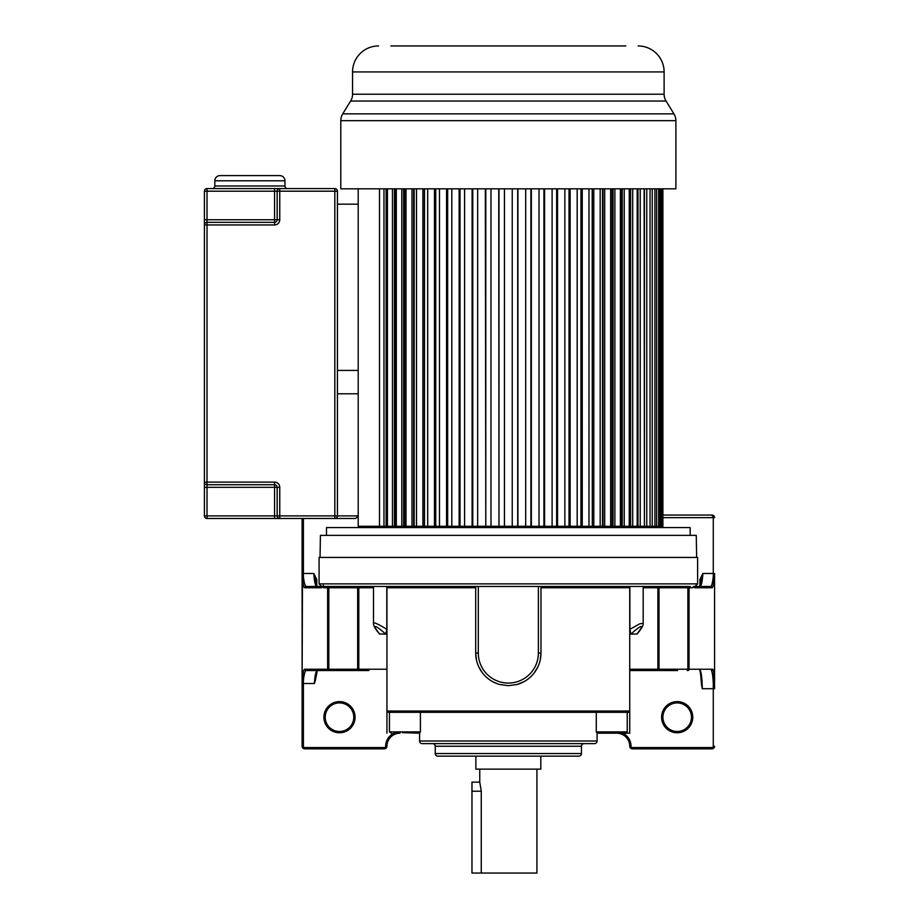 <?xml version="1.0" encoding="UTF-8"?>
<svg xmlns="http://www.w3.org/2000/svg" width="919" height="919" viewBox="0 0 919 919"><rect width="100%" height="100%" fill="white"/><g stroke="black" fill="none" stroke-linecap="round" stroke-linejoin="round"><path stroke-width="1.38" d="M279.755 518.477L279.755 515.881L277.159 515.881A2.596 2.596 0 0 0 279.755 518.477L334.826 518.477A2.596 2.596 0 0 0 337.422 515.881L337.422 191.186A2.596 2.596 0 0 0 334.826 188.579L279.755 188.579A2.596 2.596 0 0 0 277.159 191.186L277.159 219.756A2.596 2.596 0 0 1 274.563 222.352L207.016 222.352A2.596 2.596 0 0 0 204.42 224.948L204.42 482.107A2.596 2.596 0 0 0 207.016 484.715L274.563 484.715A2.596 2.596 0 0 1 277.159 487.311L277.159 515.881A2.596 2.596 0 0 0 279.755 518.477L207.016 518.477L207.016 515.881L204.42 515.881A2.596 2.596 0 0 0 207.016 518.477A2.596 2.596 0 0 1 204.42 515.881L204.42 482.107A2.596 2.596 0 0 0 207.016 484.715L207.016 224.948L274.563 224.948A5.192 5.192 0 0 0 279.755 219.756L274.563 219.756L274.563 224.948A5.192 5.192 0 0 0 279.755 219.756L279.755 191.186L337.422 191.186A2.596 2.596 0 0 0 334.826 188.579L334.826 515.881L279.755 515.881L279.755 487.311A5.192 5.192 0 0 0 274.563 482.107A5.192 5.192 0 0 1 279.755 487.311L274.563 487.311L274.563 515.881L207.016 515.881L207.016 487.311L274.563 487.311L274.563 482.107L204.42 482.107M274.563 188.579L274.563 191.186L279.755 191.186L279.755 188.579L207.016 188.579A2.596 2.596 0 0 0 204.42 191.186L204.42 224.948L207.016 224.948L207.016 219.756L204.42 219.756M337.422 393.791L358.203 393.791L358.203 515.881L337.422 515.881L337.342 516.524M358.203 515.881L355.607 518.477L334.826 518.477L334.826 515.881L337.422 515.881M337.422 370.414L358.203 370.414L358.203 204.167L337.422 204.167M287.544 188.579A2.596 2.596 0 0 1 284.947 185.983L214.816 185.983A2.596 2.596 0 0 1 212.22 188.579M284.947 185.983L284.947 180.79A5.192 5.192 0 0 0 279.755 175.598L220.009 175.598A5.192 5.192 0 0 0 214.816 180.79L284.947 180.79M214.816 185.983L214.816 180.79M390.851 45.95L625.839 45.95M600.555 45.95L594.57 45.95M586.483 45.95L580.015 45.95M570.251 45.95L562.658 45.95M554.605 45.95L546.828 45.95M536.765 45.95L528.482 45.95M520.234 45.95L512.813 45.95M503.876 45.95L496.444 45.95M488.207 45.95L416.135 45.95M624.587 45.95L625.586 45.95M392.103 45.95L398.352 45.95M378.536 45.95A25.973 25.973 0 0 0 352.563 71.923L352.563 94.22A12.992 12.992 0 0 1 350.633 101.033L342.73 113.864A12.992 12.992 0 0 0 340.8 120.676L340.8 188.82L675.89 188.82L675.89 120.676L340.8 120.676M638.142 45.95A25.973 25.973 0 0 1 664.115 71.923L352.563 71.923M352.563 94.22L664.115 94.22L664.115 71.923M664.115 94.22A12.992 12.992 0 0 0 666.045 101.033L350.633 101.033M675.89 120.676A12.992 12.992 0 0 0 673.96 113.864L666.045 101.033M368.967 670.537L305.97 670.537A1.298 1.287 -90 0 1 304.683 669.227C303.856 669.032 303.006 672.559 302.121 679.807L302.11 746.251A2.596 2.596 51 0 0 304.706 748.847L384.349 748.847A2.596 2.596 -67.5 0 0 386.945 746.251A13.05 13.05 0 0 1 400.006 733.19L394.033 733.19A14.348 14.348 0 0 0 385.647 746.251A1.298 1.298 -67.5 0 1 384.349 747.549L304.706 747.549A1.298 1.298 51 0 1 303.408 746.251L303.408 683.518L314.39 683.518L315.274 680.726M314.39 683.518C314.872 675.856 315.768 671.525 317.055 670.537L305.97 670.537C304.901 671.329 304.04 674.649 303.408 680.485L302.11 679.807A1.298 0.678 -0 0 0 303.408 680.485L303.408 683.518L302.11 683.518L302.11 680.876M316.779 585.713L316.779 579.51L313.793 573.479L302.11 573.479L302.11 518.477L302.11 577.189L303.408 576.523C304.04 582.359 304.901 585.667 305.97 586.471A1.298 1.287 90 0 0 304.683 587.769C303.821 587.815 302.971 584.3 302.121 577.189L302.11 680.669M321.88 587.207L321.88 586.471M323.856 587.769L327.623 587.769A1.298 1.287 -90 0 0 326.337 586.471L322.569 586.471A1.298 1.287 90 0 1 323.856 587.769L322.316 586.471L329.186 586.471L322.316 586.471M329.507 670.537A1.298 0.689 -90 0 1 328.818 669.227L327.623 669.227L327.623 587.769L328.818 587.769A1.298 0.689 90 0 0 328.129 586.471L356.974 586.471A1.298 0.689 -90 0 1 357.663 587.769L357.663 669.227L328.818 669.227L328.818 587.769L358.801 587.769A1.298 1.252 90 0 0 357.548 586.471L387.565 586.471L386.945 587.769L386.945 733.19M355.079 717.199A15.589 15.589 0 0 1 339.502 732.776A15.589 15.589 0 0 1 323.913 717.199A15.589 15.589 0 0 1 339.502 701.611A15.589 15.589 0 0 1 355.079 717.199M317.825 669.756C316.94 670.031 316.102 673.616 315.286 680.508M305.97 670.537L339.008 670.537M319.077 583.875L697.613 583.875L697.613 557.442L319.077 557.442L319.077 583.875L321.673 586.471L316.527 586.471C315.206 585.414 314.287 581.084 313.793 573.479L317.227 586.747M643.185 587.769L687.871 587.769A1.298 0.689 -90 0 1 688.561 586.471L305.97 586.471M387.565 586.471L659.141 586.471A1.298 1.252 -90 0 0 657.889 587.769L657.889 669.227L629.733 669.227L629.733 587.769L629.124 586.471M629.733 587.769L540.969 587.769L540.969 653.041L540.969 586.471M478.305 586.471L478.305 653.041L475.709 653.041L475.709 586.471L475.709 653.041A32.636 32.636 0 0 0 499.706 684.506L508.333 685.666L516.972 684.506L523.543 681.909M529.436 677.935L530.516 676.981M534.318 672.788L537.96 666.723M540.223 659.991L540.969 653.041L538.373 653.041A30.04 30.04 0 0 1 508.333 683.07A30.04 30.04 0 0 1 478.305 653.041M475.709 653.041L476.456 659.98M478.707 666.712L482.349 672.777M493.124 681.909L497.076 683.667M631.031 746.251A1.298 1.298 78.8 0 0 632.329 747.549L711.984 747.549L711.984 748.847L632.329 748.847A2.596 2.596 78.8 0 1 629.733 746.251L629.733 746.251A13.05 13.05 0 0 0 616.683 733.19A13.05 13.05 0 0 1 629.733 746.251L631.031 746.251A14.348 14.348 0 0 0 622.645 733.19L629.733 733.19L629.733 669.227L629.733 670.537L658.326 670.537A1.298 0.689 -90 0 0 659.015 669.227L657.889 669.227A1.298 1.252 90 0 1 656.625 670.537M629.883 586.471L629.883 629.32L630.905 634.133L637.097 633.984C641.519 628.768 643.553 625.242 643.185 623.381L639.831 623.771L629.883 629.32M630.905 634.133C639.038 626.563 646.758 621.703 636.81 634.133M677.671 670.537L658.326 670.537M633.042 670.537L647.723 670.537M712.73 669.227A1.298 1.287 90 0 1 711.444 670.537C712.363 672.49 712.972 676.752 713.282 683.288L714.568 682.84C713.81 670.893 713.213 670.112 712.73 669.227L687.871 669.227A1.298 0.689 90 0 1 687.182 670.537M694.109 586.471L694.109 586.471A1.298 1.287 -90 0 0 692.834 587.769L694.373 586.471M697.613 583.875L695.005 586.471L710.709 586.471A1.298 1.287 90 0 1 711.995 587.769C712.753 588.034 713.615 584.495 714.568 577.166L714.58 682.897M694.592 586.471L694.833 587.769L711.995 587.769M713.282 576.523L713.282 573.479L702.886 573.479C702.392 581.084 701.484 585.414 700.152 586.471L710.709 586.471C711.765 585.759 712.616 582.439 713.282 576.523L714.568 577.166A1.298 0.666 180 0 0 714.316 576.787M700.152 586.471L695.063 586.471M402.292 732.661L419.581 733.19M629.733 733.19L597.097 733.19M391.494 733.19L389.449 731.892L389.449 712.305L400.776 712.305M628.435 712.305L629.733 711.007L628.435 712.305L388.243 712.305L386.945 711.007L389.449 712.305M625.196 733.19L627.229 731.892L596.282 731.892L597.097 733.098L597.097 741.013A2.608 2.608 0 0 1 594.49 743.632L422.189 743.632A2.608 2.608 0 0 1 419.581 741.013L419.581 733.098L420.397 731.892L389.449 731.892M576.351 712.305L582.784 712.305M502.59 712.305L514.089 712.305M440.339 712.305L440.971 712.305M386.945 730.571L386.945 711.007L629.733 711.007L629.733 670.537L629.733 730.571M701.404 684.218L701.392 683.839C700.692 673.742 700.094 669.043 699.589 669.756M701.392 683.839L702.288 688.71L713.282 688.71L713.282 683.288M700.358 670.537C701.519 673.753 702.162 679.819 702.288 688.71M701.186 579.51L699.899 579.51L702.886 573.479L701.266 578.694M714.58 517.661L711.984 515.065A2.596 2.596 0 0 1 714.58 517.661L713.282 517.661L711.984 515.065L662.898 515.065L711.984 515.065M711.984 748.847A2.596 2.596 -153.2 0 0 714.58 746.251L713.282 746.251A1.298 1.298 -153.2 0 1 711.984 747.549M692.765 717.199A15.589 15.589 0 0 1 677.188 732.776A15.589 15.589 0 0 1 661.6 717.199A15.589 15.589 0 0 1 677.188 701.611A15.589 15.589 0 0 1 692.765 717.199M627.229 712.305L627.229 731.892M432.631 743.632A2.608 2.608 0 0 1 435.25 746.239L581.44 746.239A2.608 2.608 0 0 1 584.047 743.632M581.44 746.239L581.44 753.546A2.608 2.608 0 0 1 578.832 756.153L437.858 756.153A2.608 2.608 0 0 1 435.25 753.546L435.25 746.239M691.467 717.199A14.29 14.29 0 0 1 677.188 731.478A14.29 14.29 0 0 1 662.898 717.199A14.29 14.29 0 0 1 677.188 702.909A14.29 14.29 0 0 1 691.467 717.199M386.945 746.239L385.647 746.251M384.349 748.847L384.349 747.549M302.11 604.116L302.11 576.833M323.362 585.173A1.298 1.275 90 0 1 322.489 586.402M304.683 587.769L321.845 587.769L322.087 586.471L329.186 586.471M302.477 576.741L302.121 679.807L302.11 573.479M325.211 717.199A14.29 14.29 0 0 1 339.502 702.909A14.29 14.29 0 0 1 353.781 717.199A14.29 14.29 0 0 1 339.502 731.478A14.29 14.29 0 0 1 325.211 717.199M386.807 629.32L385.773 634.133L379.593 633.984C375.389 629.216 373.355 625.678 373.505 623.381C373.539 621.922 377.973 623.909 386.807 629.32L386.807 586.471M379.869 634.133C373.378 626.563 371.69 621.703 385.773 634.133M373.505 586.471L373.505 623.381M516.972 684.506A32.636 32.636 0 0 0 540.969 653.041M475.87 756.153L475.87 769.146L540.809 769.146L540.809 756.153M536.914 769.146L536.914 873.05L471.975 873.05L471.975 782.138L479.764 782.138L479.764 769.146M481.246 790.891L479.764 782.138M471.975 791.225L481.257 791.225L481.257 873.05M512.239 188.82L512.239 526.277L517.707 526.277L517.707 188.82M525.691 188.82L525.691 526.277L530.895 526.277L530.895 188.82M539.016 188.82L539.016 526.277L543.91 526.277L543.91 188.82M552.101 188.82L552.101 526.277L556.65 526.277L556.65 188.82M564.863 188.82L564.863 526.277L569.033 526.277L569.033 188.82M577.189 188.82L577.189 526.277L580.946 526.277L580.946 188.82M588.987 188.82L588.987 526.277L592.307 526.277L592.204 188.82M600.176 188.82L600.176 526.277L603.025 526.277L603.025 188.82M602.519 188.82L602.519 526.277L613.03 526.277L612.111 526.277L612.111 188.82M620.382 188.82L620.382 526.277L622.243 526.277L620.922 526.277L620.922 188.82M624.231 188.82L624.231 526.277L630.583 526.277L629.239 526.277L629.239 188.82M632.709 188.82L632.709 526.277L637.993 526.277L637.177 526.277L637.177 188.82M640.233 188.82L640.233 526.277L644.414 526.277L644.139 188.82M358.72 527.575L358.72 526.277L379.501 526.277L379.501 188.82M383.97 188.82L383.97 526.277L387.439 526.277L386.106 526.277L386.106 188.82M387.439 188.82L387.439 526.277L396.307 526.277L396.307 188.82M404.567 188.82L404.567 526.277L406.014 526.277L406.014 188.82M414.17 188.82L414.17 526.277L416.502 526.277L416.502 188.82M424.486 188.82L424.486 526.277L427.691 526.277L427.691 188.82M435.744 188.82L435.744 526.277L439.489 526.277L439.489 188.82M447.656 188.82L447.656 526.277L451.815 526.277L451.815 188.82M460.028 188.82L460.028 526.277L464.577 526.277L464.577 188.82M472.78 188.82L472.78 526.277L477.662 526.277L477.662 188.82M485.795 188.82L485.795 526.277L490.987 526.277L490.987 188.82M498.983 188.82L498.983 526.277L504.451 526.277L504.451 188.82M326.509 535.363L326.509 527.575L690.169 527.575L690.169 535.363M320.042 557.442L320.421 535.363L696.257 535.363L696.648 557.442M383.97 526.277L358.203 526.277L358.203 188.579M392.447 526.277L392.447 188.82M395.756 188.82L395.756 526.277L394.446 526.277L394.446 188.82M403.648 188.82L403.648 526.277L401.81 526.277L401.81 188.82M401.81 526.277L396.307 526.277M411.988 188.82L411.988 526.277L406.014 526.277M411.988 526.277L413.653 526.277L413.653 188.82M424.371 188.82L424.371 526.277L422.889 526.277L422.889 188.82M422.889 526.277L416.502 526.277M435.744 526.277L434.446 526.277L434.446 188.82M434.446 526.277L427.691 526.277M447.656 526.277L446.554 526.277L446.554 188.82M446.554 526.277L439.489 526.277M460.028 526.277L459.144 526.277L459.144 188.82M459.144 526.277L451.815 526.277M472.78 526.277L472.102 526.277L472.102 188.82M472.102 526.277L464.577 526.277M485.795 526.277L485.335 188.82M485.335 526.277L477.662 526.277M498.983 526.277L498.753 188.82M498.753 526.277L490.987 526.277M512.239 526.277L504.451 526.277M525.691 526.277L517.925 526.277L517.925 188.82M539.016 526.277L531.343 526.277L531.343 188.82M552.101 526.277L544.576 526.277L544.576 188.82M544.576 526.277L543.91 526.277M564.863 526.277L557.534 526.277L557.534 188.82M557.534 526.277L556.65 526.277M577.189 526.277L570.125 526.277L570.125 188.82M570.125 526.277L569.033 526.277M588.987 526.277L582.244 526.277L582.244 188.82M582.244 526.277L580.946 526.277M600.176 526.277L592.307 526.277L592.307 188.82M593.8 526.277L593.8 188.82M604.702 526.277L604.702 188.82M610.664 526.277L610.664 188.82M620.382 526.277L613.03 526.277L613.03 188.82M614.868 526.277L614.868 188.82M624.231 526.277L622.243 526.277L622.243 188.82M632.709 526.277L630.583 526.277L630.583 188.82M640.233 526.277L637.993 526.277L637.993 188.82M662.898 188.82L662.898 526.277L644.414 526.277L644.414 188.82M646.769 526.277L646.769 188.82M650.055 526.277L650.055 188.82M652.237 526.277L652.237 188.82M654.902 526.277L654.902 188.82M656.614 526.277L656.614 188.82M658.636 526.277L658.636 188.82M659.865 526.277L659.865 188.82M661.221 526.277L661.221 188.82M661.967 526.277L661.967 188.82M662.645 526.277L662.645 188.82M274.563 191.186L274.563 219.756L207.016 219.756L207.016 188.579A2.596 2.596 0 0 0 204.42 191.186L274.563 191.186M277.159 219.756A2.596 2.596 0 0 1 274.563 222.352M277.159 515.881L274.563 515.881L274.563 518.477M204.42 487.311L207.016 487.311L207.016 484.715M673.949 113.864L342.73 113.864M386.945 669.227L357.663 669.227A1.298 0.689 90 0 0 358.353 670.537M304.683 669.227L327.623 669.227A1.298 1.287 90 0 0 328.91 670.537M303.408 746.251L302.11 746.251M304.706 748.847L304.706 747.549M360.053 670.537A1.298 1.252 -90 0 1 358.801 669.227L358.801 587.769L373.505 587.769M386.945 587.769L475.709 587.769M687.78 670.537A1.298 1.287 -90 0 0 689.066 669.227L689.066 587.769L687.871 587.769L687.871 669.227L659.015 669.227L659.015 587.769A1.298 0.689 90 0 1 659.704 586.471L659.141 586.471M690.353 586.471A1.298 1.287 90 0 0 689.066 587.769L692.834 587.769M420.397 712.305L420.397 731.892M419.581 741.013L597.097 741.013M596.282 731.892L596.282 712.305M401.247 711.524L401.718 712.305M713.282 746.251L713.282 688.71L714.58 688.71L714.58 684.15M699.899 579.51L699.899 585.713M714.58 577.189L714.58 573.479L713.282 573.479L713.282 517.661L662.898 517.661M632.329 748.847L632.329 747.549M435.25 753.546L581.44 753.546M405.888 711.524L405.417 712.305M358.203 517.661L357.491 517.661M303.408 576.523L303.408 518.477M316.779 579.51L315.516 579.51M538.373 586.471L538.373 653.041M302.11 683.518L302.11 679.807M315.274 680.795L317.365 670.433M643.185 623.381L643.185 586.471M400.006 711.524L399.225 712.305L400.006 711.524M701.404 684.253C701.059 674.672 699.485 667.952 699.841 670.284M701.254 578.775L699.462 586.747M616.683 711.524L617.465 712.305L616.683 711.524M611.101 711.524L611.882 712.305M405.578 711.524L404.808 712.305M657.958 526.277L657.958 527.575"/></g></svg>
